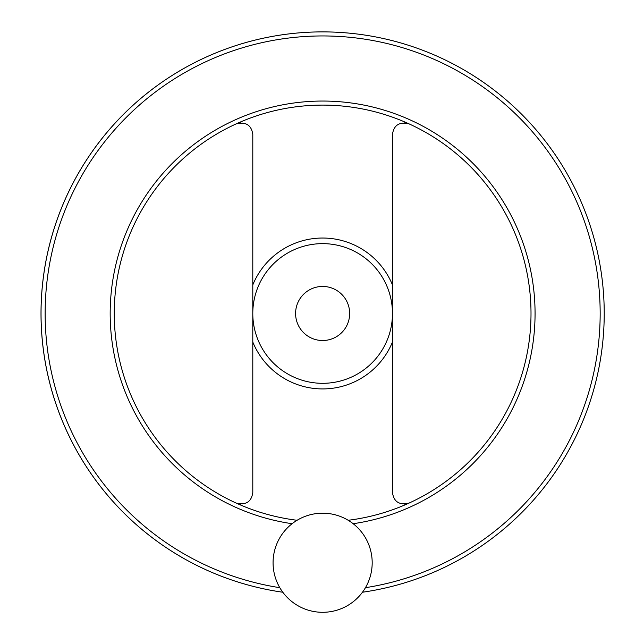<?xml version="1.0" encoding="UTF-8"?>
<svg xmlns="http://www.w3.org/2000/svg" width="644" height="644" viewBox="0 0 644 644"><rect width="100%" height="100%" fill="white"/><g stroke="black" fill="none" stroke-linecap="round" stroke-linejoin="round"><path stroke-width="0.97" d="M406.485 503.946L404.69 504.18M404.69 122.779L408.924 123.809C399.32 121.611 393.83 125.145 392.462 134.403L392.462 492.555C393.822 501.813 399.312 505.339 408.924 503.149M240.566 504.18L236.332 503.149C245.944 505.339 251.426 501.813 252.794 492.555L252.794 134.403C251.434 125.145 245.952 121.611 236.332 123.809M238.771 123.012L240.566 122.779M41.039 313.475A281.589 281.589 0 0 0 282.805 592.239A281.589 281.589 0 0 1 309.313 32.2A281.589 281.589 0 0 1 602.961 286.878A281.589 281.589 0 0 1 362.459 592.239A281.589 281.589 0 0 0 602.961 286.878A281.589 281.589 0 0 0 309.313 32.2A281.589 281.589 0 0 0 41.039 313.475M348.187 520.28A208.382 208.382 0 0 0 530.31 296.417A208.382 208.382 0 0 0 314.087 105.278A208.382 208.382 0 0 0 114.254 313.475A208.382 208.382 0 0 0 297.069 520.28M252.794 313.475A69.834 69.834 0 0 0 357.549 373.955A69.834 69.834 0 0 0 357.549 252.995A69.834 69.834 0 0 0 252.794 313.475M349.66 313.475A27.032 27.032 0 0 1 309.112 336.893A27.032 27.032 0 0 1 309.112 290.066A27.032 27.032 0 0 1 349.66 313.475M273.072 562.743A49.564 49.564 0 0 0 347.406 605.666A49.564 49.564 0 0 0 347.406 519.821A49.564 49.564 0 0 0 273.072 562.743M252.794 342.045A75.453 75.453 0 0 0 392.462 342.045M392.462 284.914A75.453 75.453 0 0 0 252.794 284.914M365.454 587.69A277.54 277.54 0 0 0 598.687 284.865A277.54 277.54 0 0 0 308.307 36.314A277.54 277.54 0 0 0 279.81 587.69M353.162 523.709A212.431 212.431 0 0 0 534.085 293.084A212.431 212.431 0 0 0 312.421 101.293A212.431 212.431 0 0 0 292.094 523.709"/></g></svg>
